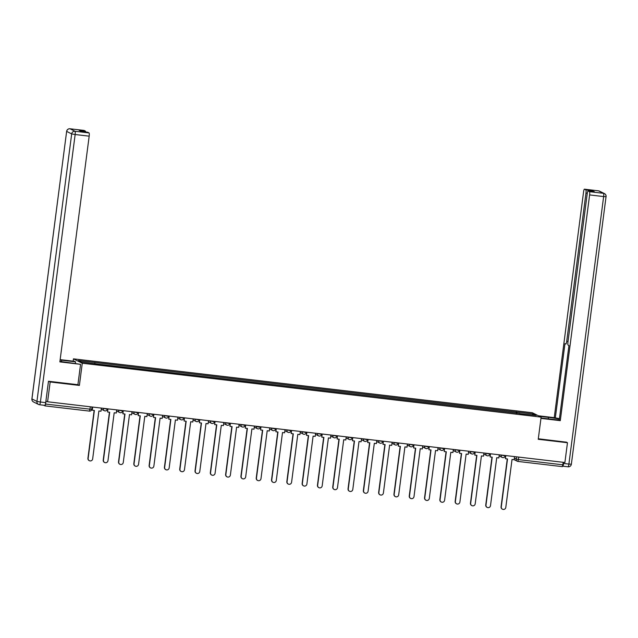 <?xml version="1.0" encoding="UTF-8"?>
<svg xmlns="http://www.w3.org/2000/svg" width="638" height="638" viewBox="0 0 638 638"><rect width="100%" height="100%" fill="white"/><g stroke="black" fill="none" stroke-linecap="round" stroke-linejoin="round"><path stroke-width="0.96" d="M73.155 361.156L73.458 358.851L82.27 363.237L541.12 417.116L538.241 439.295L567.469 442.724L564.893 462.51L47.587 401.773L50.163 381.979L79.391 385.416L82.27 363.237M541.12 417.116L532.299 412.73L73.458 358.851M43.711 405.234L45.043 405.896L45.625 404.077L91.673 409.349M47.587 401.773L46.032 400.991L45.625 404.077M48.775 381.293L50.163 381.979M567.469 442.724L566.081 442.038M563.258 462.319L562.349 466.641L517.944 461.426M516.844 413.312L516.788 412.02L533.264 413.958L536.231 415.434L519.699 413.647M516.788 412.02L78.346 360.534L81.305 362.009L98.196 364.154L519.747 413.496M77.908 384.674L79.391 385.416M516.19 413.233L516.373 411.813M94.823 362.472L94.871 363.604M533.264 413.958L532.291 414.971M502.513 509.228L502.289 509.108A2.313 2.265 -63.5 0 1 501.061 506.779L501.293 506.891A2.313 2.265 116.5 0 0 502.513 509.228A2.313 2.265 116.5 0 0 505.798 507.425L512.027 459.488L514.132 459.735L514.547 456.601M505.814 455.572L505.408 458.714L507.513 458.961L501.293 506.891M505.408 458.714L505.575 455.548M505.009 456.306L505.471 456.353M507.274 458.929L501.061 506.779M539.509 416.319L548.52 417.372A11.309 0.734 7.4 0 1 559.398 419.062M541 418.002L552.484 419.349A11.309 0.734 7.4 0 0 559.279 419.956M540.952 418.384L560.292 420.657L559.255 420.139L568.944 345.557L568.115 345.15A3.015 0.558 -83.3 0 1 567.972 341.904L587.215 193.729A3.015 0.558 -83.3 0 1 588.092 191.001L594.377 191.735A3.015 0.558 96.7 0 1 594.409 191.751L592.096 190.602A3.015 0.558 96.7 0 1 592.351 191.496M559.446 418.656L554.247 417.651L583.563 191.918A3.015 0.558 -83.3 0 1 584.448 189.183A3.015 0.558 -83.3 0 1 584.48 189.191L585.82 189.861L592.096 190.602M538.464 415.801L554.247 417.651M560.292 420.657L589.616 194.925A3.015 0.558 -83.3 0 0 589.472 191.679L588.132 191.009A3.015 0.558 -83.3 0 0 588.092 191.001M562.716 466.179A3.015 0.558 -83.3 0 0 563.601 463.451L568.897 464.073A3.015 0.558 96.7 0 1 568.019 466.801L562.716 466.179A3.015 0.558 -83.3 0 1 562.684 466.171L562.652 466.155M587.287 193.266L585.963 193.107L566.719 341.282A3.015 0.558 -83.3 0 1 565.842 344.01A3.015 0.558 -83.3 0 1 565.802 344.002L564.973 343.587L555.291 418.169M585.963 193.107A3.015 0.558 -83.3 0 0 585.82 189.861M566.361 442.174L538.305 438.777M563.601 463.451L563.737 462.375M59.924 361.411A11.309 0.734 7.4 0 0 65.586 362.177L80.555 364.33L59.86 361.898L89.176 136.157L75.148 134.514L40.409 402.012L45.705 402.634L48.48 381.261L77.908 384.714L80.555 364.33M61.431 361.634L61.623 360.199A11.309 0.734 7.4 0 0 60.1 360.031M61.623 360.199L75.547 361.834L74.51 361.315L60.155 359.633M75.356 363.317L75.547 361.834M83.969 130.423A3.015 0.558 96.7 0 1 84.009 130.423A3.015 0.558 96.7 0 1 84.049 130.431L85.388 131.101A3.015 0.558 96.7 0 1 85.636 132.002M87.621 132.241A3.015 0.558 96.7 0 1 87.661 132.233A3.015 0.558 96.7 0 1 87.693 132.249L89.033 132.911A3.015 0.558 96.7 0 1 89.176 136.157M85.388 131.101L79.112 130.359L81.417 131.508L87.693 132.249M45.705 402.634A3.015 0.558 96.7 0 1 44.827 405.369A3.015 0.558 96.7 0 1 44.788 405.361L39.564 404.747M487.217 507.425L486.985 507.314A2.313 2.265 -63.5 0 1 485.757 504.977L485.989 505.097A2.313 2.265 116.5 0 0 487.217 507.425A2.313 2.265 116.5 0 0 490.502 505.623L496.723 457.693L498.836 457.94L499.243 454.806M490.51 453.777L490.104 456.92L492.217 457.167L485.989 505.097M490.104 456.92L490.271 453.754M489.705 454.503L490.167 454.559M491.97 457.135L485.757 504.977M471.913 505.631L471.681 505.519A2.313 2.265 -63.5 0 1 470.461 503.183L470.685 503.294A2.313 2.265 116.5 0 0 471.913 505.631A2.313 2.265 116.5 0 0 475.198 503.829L481.427 455.899L483.532 456.146L483.939 453.004M475.214 451.983L474.8 455.117L476.913 455.365L470.685 503.294M474.8 455.117L474.967 451.951M474.401 452.709L474.863 452.765M476.674 455.341L470.461 503.183M456.609 503.837L456.385 503.725A2.313 2.265 -63.5 0 1 455.157 501.388L455.388 501.5A2.313 2.265 116.5 0 0 456.609 503.837A2.313 2.265 116.5 0 0 459.894 502.034L466.123 454.096L468.228 454.344L468.635 451.21M459.91 450.189L459.504 453.323L461.609 453.57L455.388 501.5M459.504 453.323L459.671 450.157M459.097 450.914L459.567 450.97M461.37 453.538L455.157 501.388M441.313 502.042L441.081 501.923A2.313 2.265 -63.5 0 1 439.853 499.594L440.084 499.706A2.313 2.265 116.5 0 0 441.313 502.042A2.313 2.265 116.5 0 0 444.598 500.232L450.819 452.302L452.932 452.549L453.339 449.415M444.606 448.386L444.2 451.529L446.313 451.776L440.084 499.706M444.2 451.529L444.367 448.362M443.801 449.112L444.263 449.168M446.066 451.744L439.853 499.594M426.009 500.24L425.777 500.128A2.313 2.265 -63.5 0 1 424.557 497.792L424.78 497.911A2.313 2.265 116.5 0 0 426.009 500.24A2.313 2.265 116.5 0 0 429.294 498.438L435.523 450.508L437.628 450.755L438.035 447.621M429.302 446.592L428.895 449.726L431.009 449.973L424.78 497.911M428.895 449.726L429.063 446.56M428.497 447.318L428.959 447.374M430.77 449.95L424.557 497.792M410.705 498.445L410.481 498.334A2.313 2.265 -63.5 0 1 409.253 495.997L409.484 496.109A2.313 2.265 116.5 0 0 410.705 498.445A2.313 2.265 116.5 0 0 413.99 496.643L420.219 448.713L422.324 448.961L422.731 445.818M414.006 444.798L413.599 447.932L415.705 448.179L409.484 496.109M413.599 447.932L413.767 444.766M413.193 445.523L413.655 445.579M415.466 448.155L409.253 495.997M395.408 496.651L395.177 496.531A2.313 2.265 -63.5 0 1 393.949 494.203L394.18 494.314A2.313 2.265 116.5 0 0 395.408 496.651A2.313 2.265 116.5 0 0 398.694 494.841L404.915 446.911L407.028 447.158L407.435 444.024M398.702 442.995L398.295 446.137L400.401 446.385L394.18 494.314M398.295 446.137L398.463 442.971M397.897 443.721L398.359 443.777M400.162 446.353L393.949 494.203M380.104 494.849L379.873 494.737A2.313 2.265 -63.5 0 1 378.645 492.4L378.876 492.52A2.313 2.265 116.5 0 0 380.104 494.849A2.313 2.265 116.5 0 0 383.39 493.046L389.619 445.117L391.724 445.364L392.131 442.23M383.398 441.201L382.991 444.335L385.105 444.582L378.876 492.52M382.991 444.335L383.159 441.177M382.593 441.927L383.055 441.982M384.866 444.558L378.645 492.4M364.8 493.054L364.577 492.943A2.313 2.265 -63.5 0 1 363.349 490.606L363.58 490.718A2.313 2.265 116.5 0 0 364.8 493.054A2.313 2.265 116.5 0 0 368.086 491.252L374.315 443.322L376.42 443.57L376.827 440.427M368.102 439.407L367.695 442.541L369.801 442.788L363.58 490.718M367.695 442.541L367.863 439.375M367.289 440.132L367.751 440.188M369.561 442.764L363.349 490.606M349.504 491.26L349.273 491.148A2.313 2.265 -63.5 0 1 348.045 488.812L348.276 488.923A2.313 2.265 116.5 0 0 349.504 491.26A2.313 2.265 116.5 0 0 352.79 489.458L359.011 441.52L361.124 441.767L361.531 438.633M352.798 437.612L352.391 440.746L354.497 440.994L348.276 488.923M352.391 440.746L352.559 437.58M351.993 438.338L352.455 438.386M354.257 440.962L348.045 488.812M334.2 489.466L333.969 489.346A2.313 2.265 -63.5 0 1 332.741 487.017L332.972 487.129A2.313 2.265 116.5 0 0 334.2 489.466A2.313 2.265 116.5 0 0 337.486 487.655L343.715 439.726L345.82 439.973L346.227 436.839M337.494 435.81L337.087 438.952L339.201 439.199L332.972 487.129M337.087 438.952L337.255 435.786M336.689 436.536L337.151 436.591M338.961 439.167L332.741 487.017M318.896 487.663L318.673 487.552A2.313 2.265 -63.5 0 1 317.445 485.215L317.668 485.335A2.313 2.265 116.5 0 0 318.896 487.663A2.313 2.265 116.5 0 0 322.182 485.861L328.411 437.931L330.516 438.178L330.923 435.036M322.198 434.015L321.791 437.15L323.897 437.397L317.668 485.335M321.791 437.15L321.959 433.984M321.385 434.741L321.847 434.797M323.657 437.373L317.445 485.215M303.6 485.869L303.369 485.757A2.313 2.265 -63.5 0 1 302.141 483.421L302.372 483.532A2.313 2.265 116.5 0 0 303.6 485.869A2.313 2.265 116.5 0 0 306.886 484.067L313.106 436.129L315.22 436.376L315.627 433.242M306.894 432.221L306.487 435.355L308.593 435.602L302.372 483.532M306.487 435.355L306.655 432.189M306.088 432.947L306.551 433.003M308.353 435.571L302.141 483.421M288.296 484.075L288.065 483.955A2.313 2.265 -63.5 0 1 286.837 481.626L287.068 481.738A2.313 2.265 116.5 0 0 288.296 484.075A2.313 2.265 116.5 0 0 291.582 482.264L297.802 434.334L299.916 434.582L300.323 431.447M291.59 430.419L291.183 433.561L293.297 433.808L287.068 481.738M291.183 433.561L291.351 430.395M290.784 431.144L291.247 431.2M293.057 433.776L286.837 481.626M272.992 482.272L272.761 482.161A2.313 2.265 -63.5 0 1 271.541 479.824L271.764 479.943A2.313 2.265 116.5 0 0 272.992 482.272A2.313 2.265 116.5 0 0 276.278 480.47L282.506 432.54L284.612 432.787L285.019 429.653M276.294 428.624L275.887 431.759L277.993 432.006L271.764 479.943M275.887 431.759L276.055 428.592M275.48 429.35L275.943 429.406M277.753 431.982L271.541 479.824M257.696 480.478L257.465 480.366A2.313 2.265 -63.5 0 1 256.237 478.029L256.468 478.141A2.313 2.265 116.5 0 0 257.696 480.478A2.313 2.265 116.5 0 0 260.982 478.675L267.202 430.746L269.316 430.993L269.722 427.851M260.99 426.83L260.583 429.964L262.689 430.211L256.468 478.141M260.583 429.964L260.751 426.798M260.184 427.556L260.647 427.612M262.449 430.187L256.237 478.029M242.392 478.683L242.161 478.564A2.313 2.265 -63.5 0 1 240.933 476.235L241.164 476.347A2.313 2.265 116.5 0 0 242.392 478.683A2.313 2.265 116.5 0 0 245.678 476.873L251.898 428.943L254.012 429.191L254.418 426.056M245.686 425.028L245.279 428.17L247.392 428.417L241.164 476.347M245.279 428.17L245.447 425.004M244.88 425.761L245.343 425.809M247.153 428.385L240.933 476.235M227.088 476.881L226.857 476.769A2.313 2.265 -63.5 0 1 225.637 474.433L225.86 474.552A2.313 2.265 116.5 0 0 227.088 476.881A2.313 2.265 116.5 0 0 230.374 475.079L236.602 427.149L238.708 427.396L239.114 424.262M230.39 423.233L229.983 426.367L232.088 426.623L225.86 474.552M229.983 426.367L230.151 423.209M229.576 423.959L230.039 424.015M231.849 426.591L225.637 474.433M211.792 475.087L211.561 474.975A2.313 2.265 -63.5 0 1 210.333 472.638L210.564 472.75A2.313 2.265 116.5 0 0 211.792 475.087A2.313 2.265 116.5 0 0 215.07 473.284L221.298 425.355L223.412 425.602L223.818 422.46M215.086 421.439L214.679 424.573L216.784 424.82L210.564 472.75M214.679 424.573L214.846 421.407M214.28 422.165L214.743 422.22M216.545 424.796L210.333 472.638M196.488 473.292L196.257 473.181A2.313 2.265 -63.5 0 1 195.029 470.844L195.26 470.956A2.313 2.265 116.5 0 0 196.488 473.292A2.313 2.265 116.5 0 0 199.774 471.49L205.994 423.552L208.108 423.799L208.514 420.665M199.782 419.645L199.375 422.779L201.488 423.026L195.26 470.956M199.375 422.779L199.542 419.613M198.976 420.37L199.439 420.418M201.249 422.994L195.029 470.844M181.184 471.498L180.953 471.378A2.313 2.265 -63.5 0 1 179.733 469.05L179.956 469.161A2.313 2.265 116.5 0 0 181.184 471.498A2.313 2.265 116.5 0 0 184.47 469.688L190.698 421.758L192.804 422.005L193.21 418.871M184.486 417.842L184.079 420.984L186.184 421.232L179.956 469.161M184.079 420.984L184.238 417.818M183.672 418.568L184.135 418.624M185.945 421.2L179.733 469.05M165.88 469.696L165.657 469.584A2.313 2.265 -63.5 0 1 164.429 467.247L164.66 467.367A2.313 2.265 116.5 0 0 165.88 469.696A2.313 2.265 116.5 0 0 169.166 467.893L175.394 419.964L177.5 420.211L177.914 417.069M169.182 416.048L168.775 419.182L170.88 419.429L164.66 467.367M168.775 419.182L168.942 416.016M168.376 416.774L168.839 416.829M170.641 419.405L164.429 467.247M150.584 467.901L150.353 467.79A2.313 2.265 -63.5 0 1 149.125 465.453L149.356 465.565A2.313 2.265 116.5 0 0 150.584 467.901A2.313 2.265 116.5 0 0 153.87 466.099L160.09 418.161L162.204 418.408L162.61 415.274M153.878 414.253L153.471 417.388L155.584 417.635L149.356 465.565M153.471 417.388L153.638 414.221M153.072 414.979L153.535 415.035M155.337 417.603L149.125 465.453M135.28 466.107L135.049 465.987A2.313 2.265 -63.5 0 1 133.828 463.659L134.052 463.77A2.313 2.265 116.5 0 0 135.28 466.107A2.313 2.265 116.5 0 0 138.566 464.297L144.794 416.367L146.899 416.614L147.306 413.48M138.582 412.451L138.167 415.593L140.28 415.84L134.052 463.77M138.167 415.593L138.334 412.427M137.768 413.177L138.231 413.233M140.041 415.809L133.828 463.659M119.976 464.305L119.753 464.193A2.313 2.265 -63.5 0 1 118.524 461.856L118.756 461.976A2.313 2.265 116.5 0 0 119.976 464.305A2.313 2.265 116.5 0 0 123.262 462.502L129.49 414.572L131.595 414.82L132.01 411.685M123.278 410.657L122.871 413.791L124.976 414.038L118.756 461.976M122.871 413.791L123.038 410.633M122.472 411.382L122.935 411.438M124.737 414.014L118.524 461.856M104.68 462.51L104.449 462.398A2.313 2.265 -63.5 0 1 103.22 460.062L103.452 460.173A2.313 2.265 116.5 0 0 104.68 462.51A2.313 2.265 116.5 0 0 107.966 460.708L114.186 412.778L116.299 413.025L116.706 409.883M107.974 408.862L107.567 411.996L109.68 412.244L103.452 460.173M107.567 411.996L107.734 408.83M107.168 409.588L107.631 409.644M109.433 412.22L103.22 460.062M89.376 460.716L89.145 460.596A2.313 2.265 -63.5 0 1 87.924 458.267L88.148 458.379A2.313 2.265 116.5 0 0 89.376 460.716A2.313 2.265 116.5 0 0 92.662 458.905L98.89 410.976L100.995 411.223L101.402 408.089M92.677 407.06L92.263 410.202L94.376 410.449L88.148 458.379M92.263 410.202L92.43 407.036M91.904 407.794L92.327 407.841M94.137 410.417L87.924 458.267M102.295 408.192L107.232 409.157M117.599 409.987L122.536 410.952M132.903 411.789L137.832 412.746M148.199 413.584L153.136 414.548M163.503 415.378L168.44 416.343M178.807 417.18L183.736 418.137M194.104 418.975L199.04 419.94M209.408 420.769L214.344 421.734M224.712 422.571L229.64 423.528M240.008 424.366L244.944 425.331M255.312 426.16L258.637 427.069L260.328 426.75M270.616 427.954L275.544 428.919M285.92 429.757L290.848 430.714M301.216 431.551L306.152 432.516M316.52 433.346L321.448 434.311M331.824 435.148L336.752 436.105M347.12 436.942L352.056 437.907M362.424 438.737L367.352 439.702M377.728 440.539L382.656 441.496M393.024 442.333L397.96 443.298M408.328 444.128L413.257 445.093M423.632 445.922L428.561 446.887M438.928 447.724L443.865 448.681M454.232 449.519L459.161 450.484M469.536 451.313L474.465 452.278M484.832 453.116L489.769 454.073M500.136 454.91L505.065 455.875M92.016 406.988L91.705 409.381A2.01 2.01 0 0 1 89.472 411.111L45.067 405.896L89.472 411.111L90.389 406.797M514.324 458.267L518.503 459.599L562.939 464.823M516.493 456.832L516.19 459.2A2.01 1.97 -63.5 0 0 517.259 461.226A2.01 2.01 0 0 0 517.912 461.426L518.83 457.103M103.356 408.32L103.308 408.695A2.01 1.97 116.5 0 0 105.007 410.912M118.66 410.114L118.612 410.489A2.01 1.97 116.5 0 0 120.311 412.714M133.956 411.909L133.908 412.292A2.01 1.97 116.5 0 0 135.615 414.509M149.26 413.711L149.212 414.086A2.01 1.97 116.5 0 0 150.919 416.303M164.564 415.505L164.516 415.88A2.01 1.97 116.5 0 0 166.215 418.105M179.86 417.3L179.812 417.683A2.01 1.97 116.5 0 0 181.519 419.9M195.164 419.102L195.116 419.477A2.01 1.97 116.5 0 0 196.823 421.694M210.468 420.897L210.42 421.271A2.01 1.97 116.5 0 0 212.119 423.488M225.764 422.691L225.716 423.066A2.01 1.97 116.5 0 0 227.423 425.291M241.068 424.485L241.02 424.868A2.01 1.97 116.5 0 0 242.727 427.085M256.372 426.288L256.324 426.662A2.01 1.97 116.5 0 0 258.023 428.88M271.668 428.082L271.621 428.457A2.01 1.97 116.5 0 0 273.327 430.682M286.972 429.876L286.925 430.259A2.01 1.97 116.5 0 0 288.631 432.476M302.276 431.679L302.229 432.054A2.01 1.97 116.5 0 0 303.927 434.271M317.58 433.473L317.525 433.848A2.01 1.97 116.5 0 0 319.231 436.073M332.876 435.268L332.829 435.65A2.01 1.97 116.5 0 0 334.535 437.867M348.181 437.07L348.133 437.445A2.01 1.97 116.5 0 0 349.831 439.662M363.485 438.864L363.429 439.239A2.01 1.97 116.5 0 0 365.135 441.456M378.781 440.659L378.733 441.033A2.01 1.97 116.5 0 0 380.439 443.258M394.085 442.453L394.037 442.836A2.01 1.97 116.5 0 0 395.735 445.053M409.389 444.255L409.333 444.63A2.01 1.97 116.5 0 0 411.039 446.847M424.685 446.05L424.637 446.425A2.01 1.97 116.5 0 0 426.344 448.65M439.989 447.844L439.941 448.227A2.01 1.97 116.5 0 0 441.64 450.444M455.293 449.646L455.237 450.021A2.01 1.97 116.5 0 0 456.944 452.238M470.589 451.441L470.541 451.816A2.01 1.97 116.5 0 0 472.248 454.041M485.893 453.235L485.845 453.618A2.01 1.97 116.5 0 0 487.544 455.835M501.197 455.03L501.149 455.412A2.01 1.97 116.5 0 0 502.848 457.629M562.349 466.641L517.912 461.426A2.01 1.97 -63.5 0 1 517.259 461.226L514.14 459.679M571.313 464.153L571.361 464.201A3.015 3.015 0 0 1 568.019 466.801A3.015 0.558 96.7 0 1 567.98 466.793L562.756 466.179M594.409 191.751L588.132 191.009M589.472 191.679L603.5 193.322L598.508 190.842L584.48 189.191M598.436 190.834A3.015 0.558 96.7 0 1 598.476 190.834A3.015 0.558 96.7 0 1 598.508 190.842A3.015 2.959 -63.5 0 1 599.465 191.129L604.457 193.609A3.015 2.959 116.5 0 0 603.5 193.322A3.015 0.558 96.7 0 1 603.636 196.568L606.1 196.695A3.015 3.015 0 0 0 604.457 193.609A3.015 2.959 116.5 0 1 606.052 196.656L571.361 464.201L568.897 464.073L603.636 196.568L589.616 194.925M566.719 341.282L568.035 341.434M548.329 418.855L548.52 417.372M84.049 130.431L70.02 128.788A3.015 0.558 -83.3 0 0 69.981 128.772A3.015 3.015 0 0 0 66.639 131.38L31.948 398.925L36.932 401.406L71.679 133.908L66.687 131.42A3.015 2.959 -63.5 0 1 70.02 128.788L75.005 131.268L89.033 132.911M84.009 130.423L69.981 128.772A3.015 0.558 -83.3 0 0 69.941 128.78M75.005 131.268A3.015 2.959 116.5 0 0 71.679 133.908L75.148 134.514A3.015 0.558 -83.3 0 0 75.005 131.268M66.639 131.38L31.9 398.886A3.015 3.015 0 0 0 33.543 401.972A3.015 2.959 116.5 0 1 31.948 398.925L31.956 398.854M40.409 402.012L36.932 401.406A3.015 2.959 -63.5 0 0 38.535 404.452A3.015 3.015 0 0 0 39.524 404.747A3.015 0.558 -83.3 0 0 40.409 402.012M33.543 401.972L38.535 404.452A3.015 2.959 -63.5 0 0 39.492 404.739A3.015 0.558 -83.3 0 0 39.524 404.747L44.827 405.369M107.312 408.783L107.264 409.181A2.01 2.01 0 0 1 104.377 410.728L101.259 409.181M122.616 410.577L122.56 410.984A2.01 2.01 0 0 1 119.673 412.523L116.563 410.976M137.92 412.379L137.864 412.778A2.01 2.01 0 0 1 134.977 414.317L131.867 412.77M153.216 414.174L153.168 414.572A2.01 2.01 0 0 1 150.281 416.12L147.163 414.564M168.52 415.968L168.464 416.375A2.01 2.01 0 0 1 165.577 417.914L162.467 416.367M183.824 417.77L183.768 418.169A2.01 2.01 0 0 1 180.881 419.708L177.771 418.161M199.12 419.565L199.072 419.964A2.01 2.01 0 0 1 196.185 421.503L193.075 419.956M214.424 421.359L214.376 421.766A2.01 2.01 0 0 1 211.481 423.305L208.371 421.758M229.728 423.154L229.672 423.56A2.01 2.01 0 0 1 226.785 425.099L223.675 423.552M245.024 424.956L244.976 425.355A2.01 2.01 0 0 1 242.089 426.894L238.979 425.347M275.632 428.545L275.576 428.951A2.01 2.01 0 0 1 272.689 430.49L269.579 428.943M290.928 430.347L290.88 430.746A2.01 2.01 0 0 1 287.993 432.285L284.883 430.738M306.232 432.141L306.184 432.54A2.01 2.01 0 0 1 303.289 434.087L300.179 432.532M321.536 433.936L321.48 434.342A2.01 2.01 0 0 1 318.593 435.882L315.483 434.334M336.84 435.73L336.784 436.137A2.01 2.01 0 0 1 333.897 437.676L330.787 436.129M352.136 437.532L352.088 437.931A2.01 2.01 0 0 1 349.193 439.47L346.083 437.923M367.44 439.327L367.384 439.734A2.01 2.01 0 0 1 364.497 441.273L361.387 439.726M382.744 441.121L382.688 441.528A2.01 2.01 0 0 1 379.801 443.067L376.691 441.52M398.04 442.924L397.992 443.322A2.01 2.01 0 0 1 395.105 444.861L391.987 443.314M413.344 444.718L413.288 445.117A2.01 2.01 0 0 1 410.401 446.664L407.291 445.109M428.648 446.512L428.592 446.919A2.01 2.01 0 0 1 425.705 448.458L422.595 446.911M443.944 448.315L443.896 448.713A2.01 2.01 0 0 1 441.01 450.253L437.891 448.705M459.248 450.109L459.193 450.508A2.01 2.01 0 0 1 456.306 452.047L453.195 450.5M474.552 451.903L474.497 452.31A2.01 2.01 0 0 1 471.61 453.849L468.499 452.302M489.848 453.698L489.801 454.104A2.01 2.01 0 0 1 486.914 455.644L483.795 454.096M505.152 455.5L505.097 455.899A2.01 2.01 0 0 1 502.21 457.438L499.099 455.891M254.275 427.141L257.385 428.696A2.01 2.01 0 0 0 260.28 427.149M599.465 191.129A3.015 3.015 0 0 0 598.476 190.834L584.448 189.183M87.661 132.233L81.401 131.5"/></g></svg>

